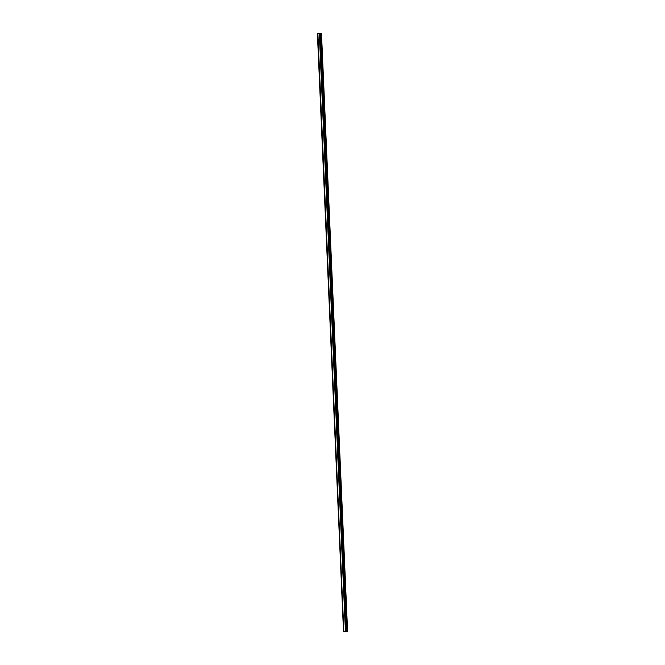 <?xml version="1.0" encoding="UTF-8"?>
<svg xmlns="http://www.w3.org/2000/svg" width="665" height="665" viewBox="0 0 665 665"><rect width="100%" height="100%" fill="white"/><g stroke="black" fill="none" stroke-linecap="round" stroke-linejoin="round"><path stroke-width="1" d="M343.996 631.575L347.604 631.542L343.514 631.7L344.32 631.642L343.855 631.592L317.878 33.341L321.486 33.3L347.596 631.542L321.486 33.3M317.396 33.466L343.514 631.7L317.737 33.433M317.737 33.35L343.855 631.592L317.878 33.341M319.3 33.258L345.426 631.492M319.557 33.25L345.675 631.492M319.998 33.292L346.124 631.534M320.256 33.292L346.374 631.534M320.779 33.258L346.897 631.501M321.029 33.258L347.147 631.492M317.538 33.45L343.655 631.683"/></g></svg>
